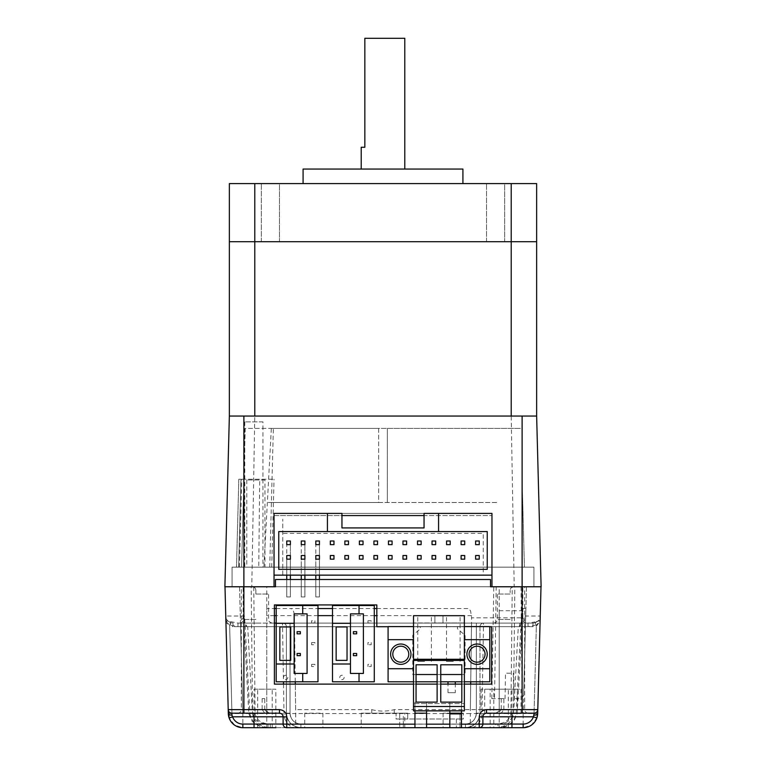 <?xml version="1.0" encoding="UTF-8"?>
<svg xmlns="http://www.w3.org/2000/svg" width="766" height="766" viewBox="0 0 766 766"><rect width="100%" height="100%" fill="white"/><g stroke="black" fill="none" stroke-linecap="round" stroke-linejoin="round"><path stroke-width="0.57" stroke-dasharray="3.83 2.87" d="M229.36 416.053L254.781 416.053L251.794 586.766L224.888 586.766L229.36 416.053L536.64 416.053L229.36 416.053L229.36 183.591L536.64 183.591L536.64 241.702L511.219 241.702L511.219 183.591M279.485 183.591L261.321 183.591L279.485 183.591L261.321 183.591L279.485 183.591L279.485 241.702L261.321 241.702L279.485 241.702L261.321 241.702L279.485 241.702L279.485 183.591M504.679 183.591L486.515 183.591L504.679 183.591L486.515 183.591L504.679 183.591L504.679 241.702L486.515 241.702L504.679 241.702L486.515 241.702L504.679 241.702L504.679 183.591M303.087 183.591L462.913 183.591L303.087 183.591M251.794 586.766L514.206 586.766L511.219 416.053L254.781 416.053L254.781 241.702L229.36 241.702L536.64 241.702L536.64 416.053L511.219 416.053L511.219 241.702L254.781 241.702L254.781 183.591M261.321 241.702L261.321 183.591L261.321 241.702M486.515 241.702L486.515 183.591L486.515 241.702M462.913 169.056L303.087 169.056M361.207 169.056L404.793 169.056L361.207 169.056M404.793 38.3L364.836 38.3L364.836 147.264L361.207 147.264M264.95 479.985L246.786 479.985L264.95 479.985L264.95 567.156L246.786 567.156L264.95 567.156M262.949 421.865L244.785 421.865L262.949 421.865L262.949 567.156L244.785 567.156L262.949 567.156M253.747 586.766L251.171 586.766L252.55 713.548L255.116 713.548L253.747 586.766L274.036 586.766L232.079 586.766L232.079 567.156L533.921 567.156L533.921 586.766L491.963 586.766L533.921 586.766L533.921 567.156L232.079 567.156L232.079 586.766L274.036 586.766L274.036 515.575L341.952 515.575L341.952 513.402L424.048 513.402L424.048 515.575L491.963 515.575L274.036 515.575L274.036 575.142L282.75 575.142L282.75 519.214L282.75 575.142L483.25 575.142L483.25 533.375L282.75 533.375M439.627 416.053L326.373 416.053L439.627 416.053M241.338 416.053L326.373 416.053L241.338 416.053M283.114 416.053L257.692 416.053L283.114 416.053M257.692 416.053L283.114 416.053L257.692 416.053M508.308 416.053L482.886 416.053L508.308 416.053M482.886 416.053L508.308 416.053L482.886 416.053M514.206 586.766L541.112 586.766L536.64 416.053M483.25 575.142L491.963 575.142L491.963 515.575M490.518 586.766L275.482 586.766L490.518 586.766L490.518 579.508M522.115 479.257L524.413 567.156L522.115 479.257M271.336 428.405L378.643 428.405L378.643 502.506L497.776 502.506L268.224 502.506L378.643 502.506L378.643 428.405L387.357 428.405L387.357 502.506L387.357 428.405L520.784 428.405L245.216 428.405L241.587 567.156L271.729 567.156L241.587 567.156L245.216 428.405L273.357 428.405L271.336 428.405L263.897 567.156M240.984 479.257L238.676 567.156L240.984 479.257M238.8 479.257L236.502 567.156L238.8 479.257L240.926 479.257L238.628 567.156L236.502 567.156L238.628 567.156M239.452 567.156L241.759 479.257L243.885 479.257L241.587 567.156L239.452 567.156L241.587 567.156L243.885 479.257L274.036 479.257L243.885 479.257L259.712 479.257L258.755 567.156M240.131 567.156L238.676 567.156L240.131 567.156M527.372 567.156L529.498 567.156L527.372 567.156M503.051 567.156L521.215 567.156L503.051 567.156M519.214 567.156L501.05 567.156L519.214 567.156M304.906 559.161L301.277 559.161L301.277 555.532L304.906 555.532L301.277 555.532L304.906 555.532L304.906 575.142L304.906 559.161L301.277 559.161L301.277 555.532L301.277 575.142M319.432 541.007L315.803 541.007L319.432 541.007L319.432 544.636L319.432 541.007L315.803 541.007L315.803 596.944L319.432 596.944L319.432 541.007M319.432 559.161L315.803 559.161L315.803 555.532L319.432 555.532L315.803 555.532L319.432 555.532L319.432 575.142L319.432 559.161L315.803 559.161L315.803 555.532L315.803 575.142M333.966 555.532L330.328 555.532L333.966 555.532L333.966 559.161L333.966 555.532M348.492 541.007L344.863 541.007L344.863 544.636L344.863 541.007L348.492 541.007L348.492 544.636L348.492 541.007M348.492 555.532L344.863 555.532L348.492 555.532L348.492 559.161L348.492 555.532M359.388 544.636L359.388 541.007L359.388 544.636L363.027 544.636L363.027 541.007L359.388 541.007L363.027 541.007L363.027 544.636L359.388 544.636M359.388 559.161L359.388 555.532L363.027 555.532L359.388 555.532L359.388 559.161L363.027 559.161L363.027 555.532L363.027 559.161L359.388 559.161M373.923 544.636L373.923 541.007L373.923 544.636L377.552 544.636L377.552 541.007L373.923 541.007L377.552 541.007L377.552 544.636L373.923 544.636M373.923 559.161L373.923 555.532L377.552 555.532L373.923 555.532L373.923 559.161L377.552 559.161L377.552 555.532L377.552 559.161L373.923 559.161M388.448 544.636L388.448 541.007L388.448 544.636L392.077 544.636L392.077 541.007L388.448 541.007L392.077 541.007L392.077 544.636L388.448 544.636M388.448 559.161L388.448 555.532L392.077 555.532L388.448 555.532L388.448 559.161L392.077 559.161L392.077 555.532L392.077 559.161L388.448 559.161M402.973 544.636L402.973 541.007L402.973 544.636L406.612 544.636L406.612 541.007L402.973 541.007L406.612 541.007L406.612 544.636L402.973 544.636M402.973 559.161L402.973 555.532L406.612 555.532L402.973 555.532L402.973 559.161L406.612 559.161L406.612 555.532L406.612 559.161L402.973 559.161M421.137 541.007L417.508 541.007L417.508 544.636L417.508 541.007L421.137 541.007L421.137 544.636L417.508 544.636L421.137 544.636L421.137 541.007M421.137 555.532L417.508 555.532L421.137 555.532L421.137 559.161L417.508 559.161L417.508 555.532L417.508 559.161L421.137 559.161L421.137 555.532M435.672 541.007L432.034 541.007L432.034 544.636L432.034 541.007L435.672 541.007L435.672 544.636L432.034 544.636L435.672 544.636L435.672 541.007M435.672 555.532L432.034 555.532L435.672 555.532L435.672 559.161L432.034 559.161L432.034 555.532L432.034 559.161L435.672 559.161L435.672 555.532M450.197 541.007L446.568 541.007L446.568 544.636L446.568 541.007L450.197 541.007L450.197 544.636L446.568 544.636L450.197 544.636L450.197 541.007M450.197 555.532L446.568 555.532L450.197 555.532L450.197 559.161L446.568 559.161L446.568 555.532L446.568 559.161L450.197 559.161L450.197 555.532M464.723 555.532L461.094 555.532L464.723 555.532L464.723 559.161L461.094 559.161L461.094 555.532L461.094 559.161L464.723 559.161L464.723 555.532M278.757 531.556L278.757 569.33L487.243 569.33L487.243 531.556L278.757 531.556M286.743 579.508L286.743 596.944L290.381 596.944L290.381 544.636L290.381 596.944L290.381 579.508L290.381 596.944L286.743 596.944L286.743 544.636M290.381 575.142L290.381 559.161L290.381 575.142M286.743 596.944L290.381 596.944M286.743 559.161L286.743 575.142M301.277 579.508L301.277 596.944L304.906 596.944L304.906 544.636L304.906 596.944L304.906 579.508L304.906 596.944L301.277 596.944L301.277 544.636M301.277 596.944L304.906 596.944L301.277 596.944M315.803 579.508L315.803 596.944L319.432 596.944L319.432 544.636L315.803 544.636L319.432 544.636M315.803 596.944L319.432 596.944L315.803 596.944M344.863 555.532L344.863 559.161L344.863 555.532M348.492 559.161L344.863 559.161L348.492 559.161M348.492 544.636L344.863 544.636L348.492 544.636M330.328 555.532L330.328 559.161L330.328 555.532M333.966 559.161L330.328 559.161L333.966 559.161M333.966 541.007L333.966 544.636L330.328 544.636L330.328 541.007L330.328 544.636L333.966 544.636L333.966 541.007L330.328 541.007L333.966 541.007M491.963 575.142L491.963 513.402L274.036 513.402L274.036 575.142M352.848 527.927L341.952 527.927L341.952 523.934M413.152 527.927L424.048 527.927L424.048 523.934M438.573 531.556L438.573 513.402M327.427 513.402L327.427 531.556M455.282 692.694L448.014 692.694L455.282 692.694L455.282 684.115M455.282 681.797L448.014 681.797L455.282 681.797M416.053 674.53L412.788 674.53L412.788 635.301L419.969 629.145A1.455 1.455 0 0 0 419.031 626.588L388.084 626.588L388.084 681.797L489.79 681.797L489.79 626.588L388.084 626.588L388.084 681.797L416.053 681.797M461.821 681.797L489.79 681.797L489.79 626.588L458.844 626.588A1.455 1.455 0 0 0 457.905 629.145L465.086 635.301L465.086 674.53L461.821 674.53M419.031 626.588L458.844 626.588M437.118 681.797L440.756 681.797M437.118 674.53L440.756 674.53M429.86 681.797L422.593 681.797L429.86 681.797M397.161 681.797L404.429 681.797L397.161 681.797M480.703 681.797L473.445 681.797L480.703 681.797M374.287 681.797L332.511 681.797L332.511 605.523L374.287 605.523L374.287 681.797M359.024 613.872L359.024 605.523M356.669 631.672L356.669 633.846L353.394 633.846M371.194 642.569L371.194 644.742L367.929 644.742L371.194 644.742L371.194 642.569L367.929 642.569L367.929 644.742M356.669 653.465L356.669 655.648L353.394 655.648M371.194 664.361L371.194 666.544L367.929 666.544L371.194 666.544L371.194 664.361L367.929 664.361L367.929 666.544M339.778 677.441A2.183 2.183 0 0 1 343.044 675.545A2.183 2.183 0 0 1 343.044 679.327A2.183 2.183 0 0 1 339.778 677.441M367.929 620.776L371.194 620.776L371.194 622.95L367.929 622.95L367.929 620.776M363.39 673.438L363.39 613.872L350.455 613.872L350.455 673.438L363.39 673.438M350.455 623.313L332.511 623.313M347.036 660.369L347.036 626.952L336.14 626.952L336.14 660.369L347.036 660.369M332.511 663.998L350.455 663.998M359.024 681.797L359.024 673.438M302.723 613.872L302.723 605.523M317.986 681.797L276.21 681.797L276.21 605.523L317.986 605.523L317.986 681.797M314.893 620.776L314.893 622.95L311.628 622.95L314.893 622.95L314.893 620.776L311.628 620.776L311.628 622.95M283.477 677.441A2.183 2.183 0 0 1 286.743 675.545A2.183 2.183 0 0 1 286.743 679.327A2.183 2.183 0 0 1 283.477 677.441M311.628 664.361L314.893 664.361L314.893 666.544L311.628 666.544L311.628 664.361M311.628 642.569L314.893 642.569L314.893 644.742L311.628 644.742L311.628 642.569M307.089 673.438L307.089 613.872L294.154 613.872L294.154 673.438L307.089 673.438M294.154 623.313L276.21 623.313M290.745 660.369L290.745 626.952L279.849 626.952L279.849 660.369L290.745 660.369M276.21 663.998L294.154 663.998M302.723 681.797L302.723 673.438M464.359 681.797L489.79 681.797L489.79 668.718L464.359 668.718L489.79 668.718L464.359 668.718L464.359 681.797L464.359 639.658L489.79 639.658L464.359 639.658L489.79 639.658L489.79 668.718M487.243 654.193A10.169 10.169 0 0 0 471.99 645.384A10.169 10.169 0 0 0 471.99 663.002A10.169 10.169 0 0 0 487.243 654.193M489.79 639.658L489.79 626.588L464.359 626.588L464.359 668.718M413.516 626.588L388.084 626.588L388.084 639.658L413.516 639.658L388.084 639.658L413.516 639.658L413.516 626.588L413.516 668.718L388.084 668.718L413.516 668.718L388.084 668.718L388.084 639.658M388.084 668.718L388.084 681.797L413.516 681.797L413.516 639.658M410.969 654.193A10.169 10.169 0 0 0 395.716 645.384A10.169 10.169 0 0 0 395.716 663.002A10.169 10.169 0 0 0 410.969 654.193M434.897 622.95L434.897 615.692L434.897 622.95L413.516 622.95L464.359 622.95L434.897 622.95M442.978 622.95L442.978 615.692L442.978 622.95M453.309 661.451L446.511 661.451L453.309 661.451M453.309 615.692L446.511 615.692L453.309 615.692M424.565 661.451L417.767 661.451L424.565 661.451M424.565 615.692L417.767 615.692L424.565 615.692M417.279 615.692L464.359 615.692L464.359 703.59L413.516 703.59L464.359 703.59L464.359 710.858L413.516 710.858L413.516 615.692L417.279 615.692M464.359 706.491L413.516 706.491M413.516 681.797L413.516 668.718M464.359 626.588L464.359 639.658M437.118 664.792L416.053 664.792L416.053 702.135L437.118 702.135L437.118 664.792M461.821 702.135L461.821 664.792L440.756 664.792L440.756 702.135L461.821 702.135M489.79 626.722L388.084 626.722M491.6 626.722L376.824 626.722L376.824 604.929L274.4 604.929L274.4 684.115L491.6 684.115M413.516 684.115L416.053 684.115M437.118 684.115L440.756 684.115M461.821 684.115L464.359 684.115M275.482 579.508L275.482 586.766M262.144 698.64L262.144 709.536L264.777 709.536L264.777 698.64L262.144 698.64L264.777 698.64M241.338 586.766L266.769 586.766L241.338 586.766L241.338 709.536L262.144 709.536L264.691 713.175L237.709 713.175L264.691 713.175M237.709 713.175C239.921 712.955 241.127 711.748 241.338 709.536L266.769 709.536L264.777 709.536L267.679 713.175M231.849 713.175A3.629 3.629 0 0 1 228.211 709.632L225.759 616.017C225.568 618.717 227.243 620.958 230.786 622.739L229.656 626.128C226.908 623.246 225.606 619.876 225.759 616.017L228.211 709.632A3.629 3.629 0 0 0 231.849 713.175L279.485 713.175M279.628 713.175A3.629 3.629 0 0 1 283.114 716.65M225.999 624.874C226.209 622.595 227.416 622.605 229.628 624.912L237.967 626.665L528.033 626.665L536.372 624.912L534.974 621.925L528.033 623.093L237.967 623.093L225.884 620.709L228.316 713.548C229.407 722.118 234.252 726.829 242.841 727.7L275.846 727.7L242.841 727.7L242.841 724.129C236.397 723.477 232.768 719.944 231.945 713.519C232.768 719.944 236.397 723.477 242.841 724.129L523.159 724.129C529.603 723.477 533.232 719.944 534.055 713.519L537.684 713.548C536.593 722.118 531.748 726.829 523.159 727.7L490.154 727.7L523.159 727.7L531.355 725.163L536.861 718.01A14.525 14.525 0 0 1 523.159 727.7L523.159 724.129L523.159 727.7A14.525 14.525 0 0 0 536.861 718.01M479.257 727.7L286.743 727.7L479.257 727.7A3.629 3.629 0 0 0 482.886 724.071L482.886 716.804M274.4 623.093L532.973 623.093L525.524 623.093L523.159 713.548L534.055 713.519C533.232 719.944 529.603 723.477 523.159 724.129L242.841 724.129L242.841 727.7L234.645 725.163L229.139 718.01A14.525 14.525 0 0 0 242.841 727.7L275.846 727.7L257.692 727.7L275.846 727.7L275.846 689.199L257.692 689.199L275.846 689.199M237.967 626.665L237.967 623.093L245.513 623.093A3.629 1.092 -90 0 1 246.604 626.607L243.827 622.327L244.555 616.017C241.06 619.665 241.386 622.03 245.513 623.093L520.487 623.093C524.614 622.03 524.94 619.665 521.445 616.017L522.173 622.318L519.396 626.607L518.295 626.665L247.705 626.665L252.435 713.519L248.806 713.653L252.55 713.548C253.738 722.118 259.636 726.829 270.245 727.7L270.245 724.167C261.149 723.516 256.112 719.973 255.116 713.548M252.435 713.519C253.709 719.944 258.898 723.477 268.023 724.129L268.023 727.7L495.755 727.7L495.755 724.167L270.245 724.167M268.023 724.129L497.977 724.129L497.977 727.7L495.755 727.7C506.364 726.829 512.263 722.118 513.45 713.548L510.884 713.548C509.888 719.973 504.851 723.516 495.755 724.167M497.977 724.129C507.102 723.477 512.291 719.944 513.565 713.519L517.194 713.653L513.45 713.548L514.829 586.766L512.253 586.766L510.884 713.548M491.963 586.766L512.253 586.766M535.214 622.739C538.757 620.958 540.432 618.717 540.241 616.017C540.241 619.838 537.818 622.193 532.973 623.093L535.214 622.739L536.344 626.128L534.055 713.519L536.372 624.912C538.584 622.605 539.8 622.595 540.001 624.874L540.241 616.017L521.445 616.017L516.131 713.548C514.666 722.118 508.614 726.829 497.977 727.7L268.023 727.7C257.386 726.829 251.334 722.118 249.869 713.548L244.555 616.017L225.759 616.017L224.993 586.766L251.171 586.766M247.705 626.665L246.604 626.607M532.973 623.093L532.973 626.665L536.344 626.128C539.092 623.246 540.394 619.876 540.241 616.017L537.789 709.632L541.007 586.766L514.829 586.766M519.396 626.607A3.629 1.092 -90 0 1 520.487 623.093L522.173 622.327L517.194 713.653L513.747 721.476C507.609 726.302 502.352 728.38 497.977 727.7M537.789 709.632L540.001 624.874M528.033 626.665L528.033 623.093L520.487 623.093M540.116 620.709L534.974 621.925M225.999 617.674L225.759 616.017C225.759 619.838 228.182 622.193 233.027 623.093L233.027 626.665L229.656 626.128L231.945 713.519L228.316 713.548L231.945 713.519L229.628 624.912L231.026 621.925M225.759 616.017L225.884 620.709M501.223 698.64L501.223 709.536L503.856 709.536L503.856 698.64L501.223 698.64L503.856 698.64M499.231 586.766L524.662 586.766L499.231 586.766L499.231 709.536L501.223 709.536L498.321 713.175L495.602 713.175L528.291 713.175L498.321 713.175M495.602 713.175C498.8 711.537 500.007 710.321 499.231 709.536L524.662 709.536L503.856 709.536L501.309 713.175M482.886 716.65A3.629 3.629 0 0 1 486.372 713.175A3.629 3.629 0 0 0 482.886 716.65M486.515 713.175L534.151 713.175M407.704 718.987L407.704 713.175L407.704 718.987L460.002 718.987L460.002 727.7L456.373 727.7L460.002 727.7L460.002 718.987L403.337 718.987L403.337 727.7L399.708 727.7L456.373 727.7L403.337 727.7L403.337 713.175L396.079 713.175L396.079 718.987L399.708 718.987L399.708 727.7L399.708 718.987L403.337 718.987M407.704 713.175L403.337 713.175M493.783 586.766L526.472 586.766L523.628 695.107L521.991 698.046L519.999 698.64L513.756 698.64L513.316 673.218L505.483 673.218L505.043 698.64L491.829 698.64L494.53 698.046L496.215 586.766L493.783 586.766L491.829 698.64M523.628 695.107L525.897 608.558L523.561 608.558L522.833 609.286L522.833 617.817L471.597 617.817L470.726 681.797M526.472 586.766L525.897 608.558M522.833 617.817L522.833 610.741L499.231 610.741L499.231 709.632L523.255 709.632M522.833 610.741L522.833 609.286M470.697 684.115L470.353 709.632L499.231 709.632M295.274 681.797L294.374 615.634C294.029 611.096 292.641 608.731 290.218 608.558L317.986 608.558M274.4 615.634L266.769 615.634L266.769 608.558L274.4 608.558M276.21 608.558L290.218 608.558M317.986 615.634L276.21 615.634M376.824 608.558L468.849 608.558L470.602 611L471.597 617.817M332.511 608.558L374.287 608.558M371.759 713.175L404.793 713.175L361.207 713.175L371.759 713.175L371.759 709.632L295.647 709.632L295.303 684.115L295.695 713.548L266.769 713.548L266.769 727.7M371.759 709.632C379.237 711.566 386.725 711.566 394.241 709.632L470.353 709.632M394.241 713.175L394.241 709.632M404.793 727.7L361.207 727.7L404.793 727.7L404.793 713.175M322.888 727.7L304.724 727.7L322.888 727.7L322.888 713.175L304.724 713.175L322.888 713.175M461.276 727.7L443.112 727.7L461.276 727.7L461.276 713.175L460.002 713.175L460.002 718.987L460.002 713.893M449.834 727.7L449.834 713.175L443.112 713.175L461.276 713.175M525.524 623.093L282.491 623.093L283.477 681.797M499.231 727.7L523.159 727.7L523.159 713.548L499.231 713.548L499.231 727.7L470.305 727.7A14.525 11.691 90 0 0 481.996 713.548L483.509 623.093M283.114 716.804L283.114 724.071A3.629 3.629 0 0 0 286.743 727.7L470.305 727.7L470.305 713.548L499.231 713.548L499.231 623.093M283.516 684.115L284.004 713.548A14.525 11.691 -90 0 0 295.695 727.7L295.695 713.548L470.305 713.548L471.53 623.093M282.491 623.093L276.21 623.093M414.961 710.858L414.961 702.278L426.585 702.278L426.585 710.858M414.961 727.7L414.961 702.278L426.585 702.278L426.585 727.7M449.834 710.858L449.834 702.278L461.458 702.278L461.458 710.858M449.834 713.175L449.834 702.278L461.458 702.278L461.458 727.7M490.154 727.7L508.308 727.7L490.154 727.7L490.154 689.199L508.308 689.199L490.154 689.199M257.692 727.7L257.692 689.199M254.053 727.7L272.217 727.7L254.053 727.7L254.053 689.199L272.217 689.199L254.053 689.199M493.783 727.7L511.947 727.7L493.783 727.7L493.783 689.199L511.947 689.199L493.783 689.199M286.398 713.175C287.317 721.936 292.162 726.771 300.923 727.7L465.46 727.7C474.221 726.771 479.066 721.936 479.985 713.175C479.066 721.936 474.221 726.771 465.46 727.7L300.923 727.7C292.162 726.771 287.317 721.936 286.398 713.175L286.398 626.722L286.398 713.175A14.525 14.525 0 0 0 300.923 727.7L465.46 727.7L300.923 727.7C292.162 726.771 287.317 721.936 286.398 713.175L286.398 626.722A3.629 3.629 0 0 0 282.759 623.093L476.356 623.093L282.759 623.093A3.629 3.629 0 0 1 286.398 626.722A3.629 3.629 0 0 0 282.759 623.093A3.629 3.629 0 0 1 286.398 626.722L286.398 713.175L290.027 713.232L286.398 713.175L290.027 713.175L290.027 626.722L479.985 626.722L479.985 713.175C479.066 721.936 474.221 726.771 465.46 727.7A14.525 14.525 0 0 0 479.985 713.175L479.985 626.722L476.356 626.665L476.356 623.093L483.624 623.093A3.629 3.629 0 0 0 479.985 626.722L290.027 626.665L290.027 623.093L290.027 626.722L286.398 626.722L290.027 626.665L290.027 713.232C290.716 719.81 294.355 723.439 300.923 724.129C294.355 723.439 290.716 719.81 290.027 713.232L290.027 626.665L286.398 626.722L476.356 626.665L290.027 626.665L290.027 623.093L483.624 623.093A3.629 3.629 0 0 0 479.985 626.722A3.629 3.629 0 0 1 483.624 623.093L476.356 623.093L476.356 713.175L479.985 713.175L476.356 713.232C475.667 719.81 472.028 723.439 465.46 724.129L300.923 724.129L300.923 727.7L300.923 724.129L465.46 724.129L465.46 727.7L465.46 724.129C472.028 723.439 475.667 719.81 476.356 713.232L479.985 713.175L476.356 713.232L476.356 626.665L476.356 713.232L476.356 626.665L479.985 626.722A3.629 3.629 0 0 1 483.624 623.093L290.027 623.093L290.027 713.232L286.398 713.175M510.127 594.033L497.412 594.033L510.127 594.033L510.127 590.404L510.127 594.033M513.756 586.766C511.583 586.967 510.367 588.173 510.127 590.404C510.367 588.173 511.583 586.967 513.756 586.766L522.843 586.766L513.756 586.766M510.127 623.093L526.472 623.093L510.127 623.093M255.873 590.404L255.873 594.033L255.873 590.404C255.633 588.173 254.417 586.967 252.244 586.766C254.417 586.967 255.633 588.173 255.873 590.404M252.244 586.766L243.157 586.766L252.244 586.766M255.873 594.033L268.588 594.033L255.873 594.033M255.873 623.093L239.528 623.093L255.873 623.093M230.786 622.739L233.027 623.093M517.395 709.536L481.067 709.536L517.395 709.536L517.395 689.199L481.067 689.199L517.395 689.199M461.458 713.175L463.277 713.175L463.277 718.987L460.002 718.987M399.708 713.175L399.708 718.987L399.708 713.175L396.079 713.175L396.079 718.987L399.708 718.987L399.708 713.175M519.616 689.199L484.706 689.199L519.616 689.199M519.616 713.175L484.706 713.175L519.616 713.175C521.493 712.849 521.493 712.849 519.616 713.175C521.493 712.849 521.493 712.849 519.616 713.175M239.528 586.766L242.745 709.632L239.528 586.766M513.565 713.519L518.295 626.665M456.373 718.987L456.373 727.7L456.373 718.987M521.024 586.766L521.991 698.046M471.626 615.634L376.824 615.634M374.287 615.634L332.511 615.634M295.264 681.797L294.47 623.093M266.769 623.093L266.769 713.548L242.841 713.548L240.476 623.093M228.316 713.548L242.841 713.548L242.841 727.7M476.356 626.665L476.356 623.093L476.356 626.665M476.356 713.175A10.896 10.896 0 0 1 465.46 724.071L300.923 724.071L300.923 727.7L300.923 724.129L465.46 724.129L465.46 727.7A14.525 14.525 0 0 0 479.985 713.175M300.923 724.071A10.896 10.896 0 0 1 290.027 713.175M465.46 724.071L465.46 727.7M290.027 713.232C290.716 719.81 294.355 723.439 300.923 724.129M465.46 724.129C472.028 723.439 475.667 719.81 476.356 713.232M510.127 619.455L497.412 619.455L510.127 619.455M255.873 619.455L243.157 619.455L255.873 619.455M532.973 626.665L233.027 626.665M246.786 479.985L246.786 567.156M244.785 421.865L244.785 567.156M269.728 567.156L273.357 428.405M271.729 567.156L274.036 479.257M448.014 692.694L448.014 684.115M460.098 661.451L460.098 615.692M446.511 661.451L446.511 615.692M431.363 661.451L431.363 615.692M417.767 661.451L417.767 615.692M270.398 713.175C268.196 712.955 266.98 711.748 266.769 709.536L266.769 586.766M245.513 623.093L243.827 622.327L248.806 713.653L252.253 721.476C258.257 726.254 263.514 728.332 268.023 727.7M540.241 616.017L540.001 617.674M528.291 713.175C526.079 712.955 524.873 711.748 524.662 709.536L524.662 586.766M361.207 713.175L361.207 727.7M304.724 713.175L304.724 727.7M443.112 713.175L443.112 727.7M508.308 727.7L508.308 689.199M272.217 727.7L272.217 689.199M511.947 727.7L511.947 689.199M526.472 623.093C524.27 622.873 523.054 621.666 522.843 619.455L522.843 586.766M493.783 623.093C496.512 622.27 497.718 621.054 497.412 619.455L497.412 594.033M272.217 623.093C269.488 622.27 268.282 621.054 268.588 619.455L268.588 594.033M239.528 623.093C241.73 622.873 242.946 621.666 243.157 619.455L243.157 586.766M481.067 689.199L481.067 709.536M484.706 689.199L484.706 713.175M521.024 689.199L521.024 712.887"/><path stroke-width="1.15" d="M534.151 713.175L522.115 713.175L522.115 709.632L537.789 709.632A3.629 3.629 0 0 1 534.151 713.175A3.629 3.629 0 0 0 537.789 709.632L537.684 713.548L537.789 709.632A3.629 3.629 0 0 1 534.151 713.175L533.433 716.804L536.861 718.01A14.525 14.525 0 0 0 537.684 713.548L536.861 718.01L537.684 713.548L541.007 586.766L522.115 586.766L541.112 586.766L536.64 416.053L229.36 416.053L229.36 183.591L536.64 183.591L536.64 241.702L229.36 241.702L254.781 241.702L254.781 183.591M511.219 416.053L511.219 183.591M303.087 183.591L303.087 169.056L462.913 169.056L462.913 183.591M361.207 169.056L361.207 147.264L364.836 147.264L364.836 38.3L404.793 38.3L404.793 169.056M254.781 416.053L254.781 241.702L536.64 241.702L536.64 416.053M341.952 523.934L341.952 515.575L424.048 515.575L424.048 527.927L413.152 527.927M352.848 527.927L341.952 527.927L341.952 513.402L274.036 513.402L274.036 586.766L224.888 586.766L229.36 416.053M511.947 713.175L511.947 724.071L523.159 724.071A10.896 10.896 0 0 0 533.433 716.804L482.886 716.804C483.116 714.611 484.332 713.405 486.515 713.175L486.515 709.632L522.115 709.632L522.115 586.766L491.963 586.766L491.963 513.402L424.048 513.402L424.048 527.927L341.952 527.927L424.048 527.927L424.048 523.934M491.963 586.766L490.518 586.766L491.963 586.766M522.115 416.053L522.115 586.766L490.518 586.766L490.518 579.508L275.482 579.508L275.482 586.766L224.993 586.766L228.316 713.548A14.525 14.525 0 0 0 229.139 718.01L228.211 709.632A3.629 3.629 0 0 0 231.849 713.175L231.945 715.128A3.629 1.676 178.5 0 1 228.316 713.548L228.211 709.632L243.885 709.632L243.885 416.053M304.906 555.532L301.277 555.532L301.277 559.161L304.906 559.161L304.906 555.532M319.432 541.007L315.803 541.007L315.803 544.636L319.432 544.636L319.432 541.007M319.432 555.532L315.803 555.532L315.803 559.161L319.432 559.161L319.432 555.532M333.966 555.532L330.328 555.532L330.328 559.161L333.966 559.161L333.966 555.532M348.492 541.007L344.863 541.007L344.863 544.636L348.492 544.636L348.492 541.007M348.492 555.532L344.863 555.532L344.863 559.161L348.492 559.161L348.492 555.532M359.388 541.007L359.388 544.636L363.027 544.636L363.027 541.007L359.388 541.007M359.388 555.532L359.388 559.161L363.027 559.161L363.027 555.532L359.388 555.532M373.923 541.007L373.923 544.636L377.552 544.636L377.552 541.007L373.923 541.007M373.923 555.532L373.923 559.161L377.552 559.161L377.552 555.532L373.923 555.532M388.448 541.007L388.448 544.636L392.077 544.636L392.077 541.007L388.448 541.007M388.448 555.532L388.448 559.161L392.077 559.161L392.077 555.532L388.448 555.532M402.973 541.007L402.973 544.636L406.612 544.636L406.612 541.007L402.973 541.007M402.973 555.532L402.973 559.161L406.612 559.161L406.612 555.532L402.973 555.532M421.137 541.007L417.508 541.007L417.508 544.636L421.137 544.636L421.137 541.007M421.137 555.532L417.508 555.532L417.508 559.161L421.137 559.161L421.137 555.532M435.672 541.007L432.034 541.007L432.034 544.636L435.672 544.636L435.672 541.007M435.672 555.532L432.034 555.532L432.034 559.161L435.672 559.161L435.672 555.532M450.197 541.007L446.568 541.007L446.568 544.636L450.197 544.636L450.197 541.007M450.197 555.532L446.568 555.532L446.568 559.161L450.197 559.161L450.197 555.532M464.723 555.532L461.094 555.532L461.094 559.161L464.723 559.161L464.723 555.532M327.427 513.402L327.427 531.556L278.757 531.556L278.757 569.33L487.243 569.33L487.243 531.556L438.573 531.556L438.573 513.402M286.743 541.007L290.381 541.007L290.381 544.636L290.381 541.007L286.743 541.007L286.743 544.636L286.743 541.007L286.743 544.636L290.381 544.636L290.381 541.007L286.743 541.007M286.743 555.532L290.381 555.532L290.381 559.161L290.381 555.532L286.743 555.532L286.743 559.161L286.743 555.532L290.381 555.532L290.381 559.161L286.743 559.161L286.743 555.532M290.381 579.508L290.381 575.142L290.381 579.508M286.743 575.142L286.743 579.508M301.277 541.007L304.906 541.007L304.906 544.636L304.906 541.007L301.277 541.007L301.277 544.636L301.277 541.007L301.277 544.636L304.906 544.636L304.906 541.007L301.277 541.007M304.906 579.508L304.906 575.142L304.906 579.508M301.277 575.142L301.277 579.508M319.432 579.508L319.432 575.142L319.432 579.508M315.803 575.142L315.803 579.508M479.257 555.532L479.257 559.161L475.619 559.161L475.619 555.532L479.257 555.532L475.619 555.532L475.619 559.161L479.257 559.161L479.257 555.532M479.257 541.007L479.257 544.636L475.619 544.636L475.619 541.007L475.619 544.636L479.257 544.636L479.257 541.007L475.619 541.007L479.257 541.007M464.723 541.007L464.723 544.636L461.094 544.636L461.094 541.007L461.094 544.636L464.723 544.636L464.723 541.007L461.094 541.007L464.723 541.007M274.036 575.142L491.963 575.142M327.427 531.556L438.573 531.556M304.906 544.636L301.277 544.636M290.381 559.161L286.743 559.161M290.381 544.636L286.743 544.636M333.966 541.007L330.328 541.007L330.328 544.636L333.966 544.636L333.966 541.007M455.282 684.115L455.282 681.797M392.805 654.193A7.995 7.995 0 0 0 404.793 661.115A7.995 7.995 0 0 0 404.793 647.27A7.995 7.995 0 0 0 392.805 654.193M469.089 654.193A7.995 7.995 0 0 0 481.067 661.115A7.995 7.995 0 0 0 481.067 647.27A7.995 7.995 0 0 0 469.089 654.193M416.053 681.797L437.118 681.797M440.756 681.797L461.821 681.797M416.053 674.53L437.118 674.53M440.756 674.53L461.821 674.53M332.511 663.998L332.511 681.797L374.287 681.797L374.287 605.523L332.511 605.523L332.511 663.998L350.455 663.998L350.455 623.313L332.511 623.313M350.455 623.313L350.455 613.872L359.024 613.872L359.024 605.523M353.394 633.846L353.394 631.672L353.394 633.846L356.669 633.846L356.669 631.672L353.394 631.672L356.669 631.672M353.394 655.648L353.394 653.465L353.394 655.648L356.669 655.648L356.669 653.465L353.394 653.465L356.669 653.465M359.024 681.797L359.024 673.438L363.39 673.438L363.39 613.872L359.024 613.872M359.024 673.438L350.455 673.438L350.455 663.998M347.036 626.952L347.036 660.369L336.14 660.369L336.14 626.952L347.036 626.952M294.154 623.313L276.21 623.313L276.21 663.998L294.154 663.998L294.154 613.872L302.723 613.872L302.723 605.523L317.986 605.523L317.986 681.797L302.723 681.797L302.723 673.438L294.154 673.438L294.154 663.998M276.21 623.313L276.21 605.523L302.723 605.523M276.21 663.998L276.21 681.797L302.723 681.797M297.093 653.465L300.368 653.465L300.368 655.648L297.093 655.648L297.093 653.465M297.093 631.672L300.368 631.672L300.368 633.846L297.093 633.846L297.093 631.672M302.723 673.438L307.089 673.438L307.089 613.872L302.723 613.872M290.745 626.952L290.745 660.369L279.849 660.369L279.849 626.952L290.745 626.952M464.359 681.797L489.79 681.797L489.79 639.658L464.359 639.658M487.243 654.193A10.169 10.169 0 0 0 477.074 644.024A10.169 10.169 0 0 0 466.906 654.193A10.169 10.169 0 0 0 477.074 664.361A10.169 10.169 0 0 0 487.243 654.193M464.359 668.718L489.79 668.718M489.79 639.658L489.79 626.588L464.359 626.588M413.516 626.588L388.084 626.588L388.084 681.797L413.516 681.797M413.516 639.658L388.084 639.658M388.084 668.718L413.516 668.718M410.969 654.193A10.169 10.169 0 0 0 395.716 645.384A10.169 10.169 0 0 0 395.716 663.002A10.169 10.169 0 0 0 410.969 654.193M464.359 659.277L464.359 615.692L413.516 615.692L413.516 660.436L464.359 660.436L464.359 659.277L413.516 659.277M413.516 660.436L413.516 710.858L464.359 710.858L464.359 660.436M437.118 664.792L416.053 664.792L416.053 702.135L437.118 702.135L437.118 664.792M461.821 702.135L461.821 664.792L440.756 664.792L440.756 702.135L461.821 702.135M464.359 706.491L413.516 706.491M464.359 684.115L491.6 684.115L491.6 626.722L489.79 626.722M388.084 626.722L376.824 626.722L376.824 604.929L274.4 604.929L274.4 684.115L413.516 684.115M416.053 684.115L437.118 684.115M440.756 684.115L461.821 684.115M283.114 716.65A3.629 3.629 0 0 1 283.114 716.804L286.743 716.899C286.283 712.514 283.86 710.092 279.485 709.632L279.485 713.175A3.629 3.629 0 0 1 279.628 713.175M279.485 709.632L243.885 709.632L243.885 713.175L279.485 713.175C281.668 713.405 282.884 714.611 283.114 716.804L232.567 716.804L231.945 715.128M490.154 727.7L479.257 727.7L490.154 727.7M275.846 727.7L242.841 727.7A14.525 14.525 0 0 1 229.139 718.01L228.316 713.548M482.886 724.071L479.257 724.167L479.257 716.899L482.886 716.804A3.629 3.629 0 0 1 482.886 716.65A3.629 3.629 0 0 0 482.886 716.804L482.886 724.071A3.629 3.629 0 0 1 479.257 727.7L461.458 727.7L461.458 724.167L479.257 724.167L479.257 727.7L511.947 727.7L511.947 724.071L482.886 724.071A3.629 3.629 0 0 1 479.257 727.7M486.515 713.175A3.629 3.629 0 0 0 486.372 713.175A3.629 3.629 0 0 1 486.515 713.175L522.115 713.175M470.726 681.797L470.697 684.115M274.4 608.558L276.21 608.558M276.21 615.634L274.4 615.634M317.986 608.558L332.511 608.558M374.287 608.558L376.824 608.558M295.264 681.797L295.303 684.115L295.274 681.797M460.002 713.893L460.002 713.175L449.834 713.175M283.477 681.797L283.516 684.115M276.21 623.093L274.4 623.093M461.458 710.858L461.458 724.167M461.458 713.893L449.834 713.893M461.458 727.7L426.585 727.7L426.585 724.167L449.834 724.167L449.834 710.858M449.834 724.167L449.834 727.7M426.585 710.858L426.585 724.167M426.585 713.175L414.961 713.175M426.585 727.7L286.743 727.7A3.629 3.629 0 0 1 283.114 724.071L283.114 716.804M242.841 724.071L242.841 727.7A14.525 14.525 0 0 1 229.139 718.01L232.567 716.804A10.896 10.896 0 0 0 242.841 724.071L283.114 724.071A3.629 3.629 0 0 0 286.743 727.7L286.743 724.167L414.961 724.167L414.961 727.7M414.961 724.167L414.961 710.858M537.789 709.632L537.684 713.548A14.525 14.525 0 0 1 523.159 727.7L511.947 727.7M537.684 713.548A3.629 1.676 -178.5 0 1 534.055 715.128M243.885 713.175L231.849 713.175A3.629 3.629 0 0 1 228.211 709.632M460.002 713.175L461.458 713.175M254.053 713.175L254.053 727.7M376.824 615.634L374.287 615.634M332.511 615.634L317.986 615.634M283.114 724.071L286.743 724.167L286.743 716.899M523.159 727.7L523.159 724.071M486.515 709.632C482.14 710.092 479.717 712.514 479.257 716.899M448.014 684.115L448.014 681.797"/></g></svg>
